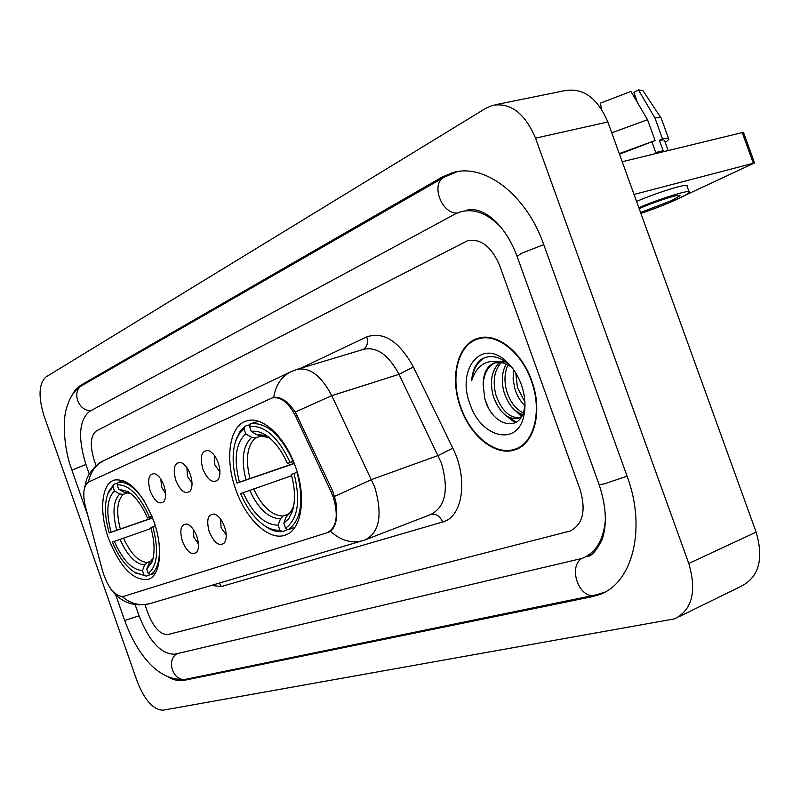 <?xml version="1.0" encoding="UTF-8"?>
<svg xmlns="http://www.w3.org/2000/svg" width="800" height="800" viewBox="0 0 800 800"><rect width="100%" height="100%" fill="white"/><g stroke="black" fill="none" stroke-linecap="round" stroke-linejoin="round"><path stroke-width="1.2" d="M153.73 521.02C141.93 491.97 128.8 478.3 114.34 480.03C101.4 483.63 98.91 511.9 108.51 538.38C120.01 567.25 133.2 580.93 148.08 579.4C160.54 576 163.56 548.09 153.73 521.02M295.43 466.61C285.06 436.37 261.82 415.32 246.45 420.97C229.29 425.81 224.59 459.11 235.75 489.53C245.85 519.1 268.91 541.1 285.03 535.19C301.44 530.6 306.89 497.79 295.43 466.61M202.9 469.19C199.65 456.79 201.44 450.56 208.25 450.5C212.31 451.96 215.63 456.06 218.21 462.8C220.6 470.27 220.5 475.96 217.91 479.88C212.75 483.76 207.75 480.2 202.9 469.19M214.52 455.6L214.83 464.98L219.95 471.98M175.84 480.5C172.67 468.55 174.28 462.52 180.66 462.41C184.56 463.82 187.77 467.83 190.31 474.45C192.64 481.78 192.58 487.32 190.11 491.06C185.24 494.67 180.48 491.15 175.84 480.5M186.92 467.7L187.46 476.4L192.01 483.02M150.24 491.19C147.15 479.66 148.6 473.82 154.59 473.68C158.33 475.03 161.45 478.96 163.93 485.47C166.22 492.66 166.19 498.05 163.83 501.63C159.23 504.99 154.7 501.51 150.24 491.19M160.85 479.17L161.56 487.2L165.6 493.42M209.31 531.96C206.14 520.09 207.8 514.12 214.3 514.06C218.45 515.53 221.86 519.72 224.52 526.63C226.82 533.8 226.76 539.24 224.35 542.94C219.23 546.74 214.22 543.08 209.31 531.96M220.6 519.09L221.08 527.77L226.19 534.86M182.42 541.4C179.33 529.94 180.83 524.16 186.92 524.06C190.9 525.47 194.19 529.57 196.8 536.36C199.06 543.4 199.03 548.69 196.72 552.24C191.89 555.77 187.12 552.16 182.42 541.4M193.22 529.3L193.88 537.32L198.44 544.01M331.09 491.77L333.23 496.97C338.69 515.67 336.7 527.58 327.28 532.71L123.41 596.45C115.08 596.63 108.16 588.29 102.66 571.43L85.46 506.72C82.44 493.71 83.57 485.44 88.83 481.9L272.11 397.96C280.61 396.33 288.43 402.38 295.56 416.12L331.09 491.77L332.76 491.17L335.72 501.17C338.11 516.19 336.37 526.23 330.51 531.28L328.16 532.38M531.67 380.59C521.56 351.28 495.99 331.9 477.7 338.4C457.24 344.26 449.48 377.93 460.59 407.63C470.45 436.41 495.89 456.73 515.06 449.76C534.54 444.08 543.03 410.92 531.67 380.59M481.37 337.55L479.79 338.38M117.44 595.34L110.52 588.73C120.69 602.64 134.18 607.5 151 603.3L361.76 540.94M272.53 397.83L273.71 397.43C280.51 396.33 287.69 401.19 295.25 412.01L332.77 491.17M147.98 613.3C153.78 627.78 160.45 634.86 167.99 634.55L570.16 531.02C582.86 524.47 586.19 510.69 580.15 489.71L499.71 265.64C491.65 246.74 480.97 238.42 467.66 240.67L96.37 430.91C90.44 435.7 89.73 445.54 94.25 460.41L96.13 465.77L94.25 460.41C89.73 445.54 90.44 435.7 96.37 430.91L467.66 240.67C480.97 238.42 491.65 246.74 499.71 265.64L580.15 489.71C586.19 510.69 582.86 524.47 570.16 531.02L167.99 634.55C160.45 634.86 153.78 627.78 147.98 613.3L144.95 604.68L147.98 613.3M517.33 448.27L519.14 447.96M460.94 407.49C470.7 435.98 495.88 456.09 514.84 449.19C534.13 443.57 542.53 410.76 531.28 380.74C521.28 351.73 495.97 332.54 477.87 338.99C457.62 344.78 449.94 378.1 460.94 407.49M525.01 405.87C520.31 401.34 516.9 395.54 514.78 388.47L513.1 379.12L513.63 369.68M524.92 402.01L517.45 387.56L515.78 372.96M522.59 414.5C514.28 411.77 508.09 404.32 504.03 392.14C501.13 381.41 501.86 372.01 506.23 363.93M523.26 412.85C515.77 409.34 510.26 402.13 506.73 391.22C504.03 381.53 504.46 372.71 508 364.77M521.4 416.8L518.48 418.29C507.7 419.98 499.26 412.5 493.17 395.85C489.54 381.2 491.75 370 499.79 362.25M520.06 417.63C509.63 418.31 501.58 410.74 495.9 394.92C492.45 381.23 494.25 370.4 501.3 362.44M512.58 368.25L508.23 363.85C498.5 355.95 489.45 354.5 481.08 359.51C475.5 364.02 472.36 371.06 471.66 380.61C477.09 364.32 487.54 358.4 503.02 362.85L494.62 362.82C487 365.88 483.18 373.24 483.17 384.9C483.78 373.6 487.9 366.16 495.53 362.57M503.02 362.85L511.62 367.02M499.02 361.6L505.86 361.96M506.86 362.24L507.43 362.42M483.17 384.9L484.83 398.72C491.81 425.88 519.86 433.12 524.22 409.56L525 404.09M521.29 384.54C517.65 374.67 512.43 366.75 505.64 360.79C480.84 338.13 456.41 369.87 470.01 404.04C480.86 437.97 517.94 447.06 523.95 415.37C525.96 405.73 525.07 395.45 521.29 384.54M471.66 380.61C473 369.67 477.3 362.04 484.56 357.73M487.92 406.77L485.01 399.33M516.23 422.2L509.18 417.44M522.15 415.44L519.74 413.44M515.13 422.81L504.32 414.28M521.59 416.48L514.75 410.1M622.21 161.74L743.42 132.3L754.53 162.84M668.8 202.92L754.56 162.93L634.04 194.45M520.18 415.43L521.47 416.69M640.57 212.51L671.86 200.48L679.83 195.8C682.13 192.91 655.94 201.16 639.17 208.65M634.47 97.48L633.94 96.01L634.9 95.32M660.94 117.88L643.03 90.75L638.4 89.87L633.85 92.41L637.63 102.87M640.89 213.4C654.71 208.73 667.18 203.84 678.3 198.73C684.86 195.65 688.51 193.52 689.26 192.32C692.05 188.75 662.01 197.86 638.83 207.7M601.48 109.09L600.41 103.16L630.92 91.44L647.52 119.71L655.07 140.55L619.48 154.2M655.07 140.55L619.28 153.62M647.52 119.71L611.75 132.81M689.04 191.72L687.03 186.16C689.79 182.49 659.72 191.54 636.56 201.44M668.15 150.48L664.69 140.92C664.98 139.88 663.23 139.7 659.42 140.36L662.48 138.78L654.96 118.02L638.4 89.87M652 142.13L655.77 152.53L663.17 150.72L659.42 140.36M665.28 142.56L668.87 139.35C669.22 138.13 667.09 137.95 662.48 138.78M661.47 118.69C661.56 117.52 659.39 117.29 654.96 118.02M294.29 463.54L236.92 483.14C232.21 466.35 231.91 452 236.02 440.08L239.45 433.54L244.03 428.93L245.78 433.87C235.7 443.09 233.58 459.2 239.4 482.18L294.2 463.31M262.52 435.63L255.46 437.92L251.67 437.4L245.78 433.87M293.51 461.56L287.39 463.47C281.76 450.71 274.79 441.4 266.47 435.56C261.07 431.96 256.02 430.59 251.32 431.46L249.56 426.5L250.64 423.75L258.48 421.26M263.99 525.28L266.84 527.28C272.29 530.73 277.49 532.17 282.43 531.59L279.85 530.1C275.15 530.63 270.21 529.25 265.03 525.97L266.84 527.28M287.91 529.56L282.43 531.59M244.03 428.93L245.11 426.2L239.67 431.89L235.4 441.88M245.11 426.2L250.33 424.54M249.56 426.5C264.63 425.05 278.15 437.02 290.12 462.41L293.16 461.31C280.62 434.63 266.45 422.11 250.64 423.75M291.63 475.73L240.62 493.59C247.02 508.54 255.16 519.34 265.03 525.97M243.1 492.65C252.99 514.1 264.66 524.93 278.1 525.15L279.85 530.1M239.4 482.18L236.92 483.14M290.12 462.41L287.39 463.47M278.1 525.15L280.48 518.76L283.12 516.03L288.7 514M251.32 431.46L257.22 435.01L268.69 437.67L270.48 438.76C265.78 435.62 261.36 434.37 257.22 435.01M297.27 472.24L294.02 473.4C300.77 500.82 297.96 519.09 285.58 528.22L288.16 529.71C301.23 520.24 304.2 501.1 297.07 472.31M288.16 529.71L295 527.18M285.58 528.22L283.82 523.24L288.68 518.68L292.2 511.74C295.53 501.41 295.22 488.98 291.28 474.44L294.02 473.4M288.2 514.37L286.2 516.82L283.82 523.24M152.61 517.99L109.21 532.93C104.63 516.8 104.21 503.67 107.96 493.53L112.94 486.68L114.45 490.98C106.96 498.46 105.84 512.2 111.1 532.19L152.55 517.82M128.06 492.77L123.23 494.36L119.77 493.97L114.45 490.98M152.05 516.57L147.46 518.02C141.99 505.3 135.5 496.49 128 491.58L118.65 489.16L117.13 484.84L118.16 482.41L123.58 480.64M135.2 572.65L146.27 576.11L134.71 572.34L136.55 573.5M150.43 574.59L146.27 576.11M112.94 486.68L113.97 484.26L108.7 491.46L107.88 493.7M113.97 484.26L117.92 482.98M144.7 501.67C135.5 487.67 126.65 481.25 118.16 482.41M151.08 528.47L112.42 542.06C118.56 556.69 125.99 566.78 134.71 572.34M151.96 516.34L149.52 517.22C139.5 495.06 128.7 484.27 117.13 484.84M114.32 541.35C122.69 560.17 132.06 569.9 142.42 570.53L143.94 574.85M111.1 532.19L109.21 532.93M149.52 517.22L147.46 518.02M142.42 570.53L144.72 564.9L147.18 562.46L151.13 561.03M118.65 489.16L123.99 492.17L131.05 493.79M155.32 525.89L152.88 526.77C158.99 550.45 157.46 566 148.28 573.42L150.62 574.69C157.59 570.02 160.4 559.6 159.06 543.42M150.62 574.69L155.43 572.92M148.28 573.42L146.76 569.09L151.95 562.12C155.1 553.25 154.73 541.73 150.81 527.55L152.88 526.77M153.15 558.09L149.05 563.43L146.76 569.09M501.29 227.69C487.94 213.54 474.39 208.24 460.64 211.78L454.99 214.11L89.52 411.43C79.01 420.29 77.79 437.96 85.88 464.43L89.26 474.06M135.12 604.62L139.07 615.85C149.35 641.65 161.29 654.43 174.89 654.17L582.02 558.44C595.76 552.95 603.55 540.1 605.39 519.88M137.28 681.58C144.73 700.31 153.3 709.85 162.98 710.2L674.69 618.85C692.21 609.8 696.91 591.33 688.78 563.45L535.52 138.15C524.95 113.26 510.58 102.33 492.42 105.36L486.11 108.1L45.96 376.97C38.8 383.67 38.15 396.59 43.99 415.75L137.28 681.58M678.77 616.85L741.19 586.24C758.95 577.08 763.93 559.04 756.14 532.12L607.84 121.99C597.54 98 583.19 87.55 564.78 90.65L495.53 104.72M168.55 677.24C174.14 680.24 179.32 681.28 184.09 680.35L592.19 596.69L598.91 594.78C632.27 584.02 646.85 529.05 627.11 476.28L543.71 244.5C526.2 194.12 483.84 162.59 452.25 172.81L441.77 177.25L80.4 385.47L75.09 390.08L70.95 397.04M295.56 416.12L297.25 415.58M328.31 532.33L329.32 531.95M300.36 368.36L366.73 336.91C383.62 331.19 399.18 341.21 413.4 366.98L452.81 448.18C468.46 479.07 462.61 517.38 442.59 522L221.38 586.55L219.33 583.08M221.38 586.55L211.36 585.44M273.71 397.43C275.6 385.27 281.31 376.72 290.85 371.77L296.91 369.4C309.61 366.9 321.23 375.66 331.78 395.67L374.77 487.21C382.71 514.63 379.6 532.14 365.43 539.76L363.66 540.38C351.99 543.83 340.94 540.8 330.51 531.28M366.58 539.32L430.94 514.43C445.54 506.7 449.01 489.54 441.37 462.92L399.03 374.33C388.61 354.98 376.88 346.62 363.84 349.25L296.91 369.4M334.65 496.39L371.59 479.53L438.25 455.48L452.81 448.18M122.31 596.67C131.17 604.13 140.73 606.34 151 603.3M88.45 482.09C90.44 472.02 95.67 464.8 104.14 460.44L290.85 371.77M413.4 366.98L399.03 374.33L331.78 395.67L295.25 412.01M363.27 349.43C367.22 346.74 368.38 342.56 366.73 336.91M442.59 522C440.03 516.12 436.2 513.58 431.08 514.38M753.27 163.03L742.11 132.34M255.46 437.92C247.11 445.79 245.28 459.29 249.94 478.42M249.66 490.3C258.41 508.94 268.68 518.43 280.48 518.76M251.67 437.4C242.91 445.6 241 459.74 245.96 479.82M270.83 439.01L266.47 435.56M253.65 488.9C262.02 506.62 271.84 515.66 283.12 516.03M286.2 516.82L290.89 512L293.72 505.75M123.23 494.36C117.03 500.76 116.05 512.28 120.29 528.92M119.97 539.32C127.36 555.69 135.61 564.21 144.72 564.9M119.77 493.97C113.26 500.64 112.26 512.7 116.75 530.17M130.99 493.73L123.99 492.17M123.51 538.07C130.59 553.63 138.48 561.76 147.18 562.46M149.05 563.43L153.13 558.16M571.41 599.96L186.83 679.07C174 683.04 165.35 660.99 176.88 653.7M124.69 620.52L139.06 615.82M71.9 470.15L85.89 464.48M87.7 515.15L71.89 470.12C63.89 449.08 62.59 421.62 66.23 409.16C69.51 397.33 74.9 389.36 82.4 385.25C71.1 390.87 78.24 411.65 91.1 410.57M82.4 385.25L444.24 177.16C430.55 183.76 441.15 213.52 457.06 213.09M543.75 244.63L521.65 253.24L517.1 256.4M627.09 476.2L604.53 483.79L599.17 484.77M604.03 592.43L595.42 595.02C579.94 600.12 567.63 568.07 581.44 558.64M607.84 121.99L535.52 138.15M756.14 532.12L688.78 563.45M187.47 678.94L184.09 680.35M83.55 384.58L80.4 385.47M445.7 176.34L441.77 177.25M596.25 594.83L592.19 596.69M208.85 450.7L208.25 450.5M272.11 397.96L274.11 397.34M327.94 532.46L329.44 531.89M197.15 551.62L196.72 552.24M224.84 542.21L224.35 542.94M190.5 490.51L190.11 491.06M218.37 479.23L217.91 479.88M286.07 534.8L285.03 535.19M148.72 579.16L148.08 579.4M328.5 532.27L329.14 532.03M84.35 488.81L86.7 479.24C86.81 477.21 94.99 463.81 104.14 460.44M516.47 449.23L515.06 449.76M520.71 447.01L516.23 448.68M521.04 417.38L518.48 418.29M508.23 363.85L505.64 360.79M524.22 409.56L523.95 415.37M483.14 337.34L477.87 338.99M661.44 118.85L668.58 138.56M236.02 440.08L236.66 437.9M287.82 514.62C291.76 511.89 293.71 506.25 293.42 506.68L292.2 511.74M107.96 493.53L108.7 491.46M129.81 492.81L128 491.58M152.89 559.19L151.95 562.12M185.98 679.25C157.25 682.38 135.77 651.32 124.7 620.54L115.72 594.95M466.08 210.42C473.37 208.27 481.37 210.38 490.09 216.76C501.18 225.2 510.14 238.32 516.99 256.09L599.24 484.96C606.24 506.42 607.2 524.6 602.12 539.51C596.11 551.29 591.12 556.85 587.17 556.19M594.35 595.24L572.47 599.74M457.14 171.71L444.24 177.16M456.67 171.79L452.25 172.81M590.68 554.65L585.53 556.91"/></g></svg>
